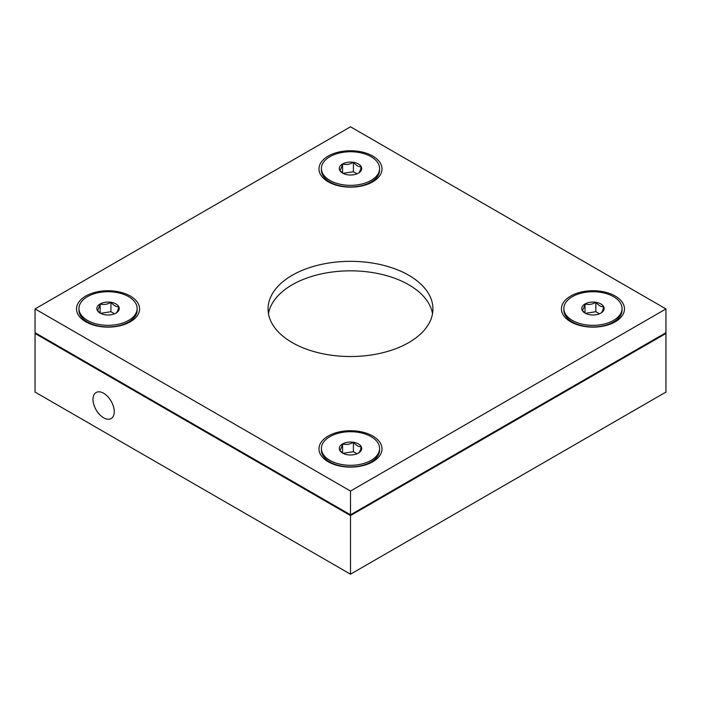 <?xml version="1.0" encoding="UTF-8"?>
<svg xmlns="http://www.w3.org/2000/svg" width="701" height="701" viewBox="0 0 701 701"><rect width="100%" height="100%" fill="white"/><g stroke="black" fill="none" stroke-linecap="round" stroke-linejoin="round"><path stroke-width="1.05" d="M585.037 313.102A11.198 6.467 0 0 0 590.058 314.775A11.198 6.467 0 0 0 600.871 313.102A11.198 6.467 0 0 0 603.771 306.863A11.198 6.467 0 0 0 595.85 302.289A11.198 6.467 0 0 0 585.037 303.962A11.198 6.467 0 0 0 582.137 310.201A11.198 6.467 0 0 0 585.037 313.102M608.179 324.861A25.49 14.721 0 0 0 610.983 323.468L613.524 321.996A29.091 16.798 0 0 0 622.05 310.114L622.05 308.528A29.091 16.798 0 0 0 604.087 293.009A29.091 16.798 0 0 0 572.384 296.654A29.091 16.798 0 0 0 563.858 308.528A29.091 16.798 0 0 0 581.821 324.055A29.091 16.798 0 0 0 613.524 320.41A29.091 16.798 0 0 0 622.05 308.528M563.858 308.528L563.858 310.114A29.091 16.798 0 0 0 572.384 321.996A29.091 16.798 0 0 0 613.524 321.996M600.871 313.102C601.826 312.637 602.799 310.552 603.771 306.863C601.134 306.924 598.488 305.399 595.85 302.289C592.275 304.436 588.674 304.996 585.037 303.962C584.073 307.616 583.109 309.702 582.137 310.201L584.853 312.865M599.46 313.794L595.85 311.708L585.466 313.321M595.85 311.708L595.85 302.289M585.037 313.005L585.037 303.962M342.579 173.121A11.198 6.467 0 0 0 347.6 174.794A11.198 6.467 0 0 0 358.421 173.121A11.198 6.467 0 0 0 361.313 166.882A11.198 6.467 0 0 0 353.4 162.308A11.198 6.467 0 0 0 342.579 163.981A11.198 6.467 0 0 0 339.687 170.229A11.198 6.467 0 0 0 342.579 173.121M321.409 168.555L321.409 170.133A29.091 16.798 0 0 0 329.926 182.015A29.091 16.798 0 0 0 371.074 182.015L371.074 182.015A29.091 16.798 0 0 0 379.591 170.133L379.591 168.555A29.091 16.798 0 0 0 361.637 153.037A29.091 16.798 0 0 0 329.926 156.674A29.091 16.798 0 0 0 321.409 168.555A29.091 16.798 0 0 0 339.363 184.074A29.091 16.798 0 0 0 371.074 180.429A29.091 16.798 0 0 0 379.591 168.555M329.926 182.015L332.476 183.487A25.49 14.721 0 0 0 335.271 184.88M365.729 184.88A25.49 14.721 0 0 0 368.524 183.487L371.074 182.015L368.524 183.487M78.95 308.528A29.091 16.798 0 0 0 96.913 324.055A29.091 16.798 0 0 0 128.616 320.41A29.091 16.798 0 0 0 137.142 308.528A29.091 16.798 0 0 0 119.179 293.009A29.091 16.798 0 0 0 87.476 296.654A29.091 16.798 0 0 0 78.95 308.528L78.95 310.114A29.091 16.798 0 0 0 87.476 321.996L90.017 323.468A25.49 14.721 0 0 0 90.026 323.468A25.49 14.721 0 0 0 92.821 324.861M123.271 324.861A25.49 14.721 0 0 0 126.075 323.468L128.616 321.996A29.091 16.798 0 0 0 137.142 310.114L137.142 308.528M87.476 321.996A29.091 16.798 0 0 0 128.616 321.996L126.075 323.468M100.129 313.005L100.129 303.962A11.198 6.467 0 0 0 97.229 310.201A11.198 6.467 0 0 0 100.129 313.102A11.198 6.467 0 0 0 105.15 314.775A11.198 6.467 0 0 0 115.963 313.102C116.927 312.637 117.891 310.552 118.863 306.863C116.226 306.924 113.588 305.399 110.942 302.289C107.367 304.436 103.766 304.996 100.129 303.962C99.174 307.616 98.201 309.702 97.229 310.201L99.945 312.865M321.409 448.509A29.091 16.798 0 0 0 339.363 464.027A29.091 16.798 0 0 0 371.074 460.391A29.091 16.798 0 0 0 379.591 448.509A29.091 16.798 0 0 0 361.637 432.99A29.091 16.798 0 0 0 329.926 436.635A29.091 16.798 0 0 0 321.409 448.509L321.409 450.095A29.091 16.798 0 0 0 329.926 461.968L332.476 463.44A25.49 14.721 0 0 0 335.271 464.842M365.729 464.842A25.49 14.721 0 0 0 368.524 463.44L371.074 461.977A29.091 16.798 0 0 0 371.074 461.968A29.091 16.798 0 0 0 379.591 450.095L379.591 448.509M329.926 461.968A29.091 16.798 0 0 0 371.074 461.977L368.524 463.44M342.579 452.986L342.579 443.943A11.198 6.467 0 0 0 339.687 450.182A11.198 6.467 0 0 0 342.579 453.083A11.198 6.467 0 0 0 347.6 454.756A11.198 6.467 0 0 0 358.421 453.083C359.376 452.609 360.34 450.533 361.313 446.835C358.675 446.905 356.038 445.38 353.4 442.27C349.825 444.416 346.215 444.969 342.579 443.943C341.624 447.597 340.66 449.683 339.687 450.182L342.395 452.846M103.625 393.261A15.036 8.675 -120 0 0 96.107 392.516A15.036 8.675 -120 0 0 93.803 404.565A15.036 8.675 -120 0 0 103.625 417.805A15.036 8.675 -120 0 0 111.144 418.55A15.036 8.675 -120 0 0 113.448 406.51A15.036 8.675 -120 0 0 103.625 393.261M615.241 296.059A31.519 18.2 0 0 0 570.667 296.059A31.519 18.2 0 0 0 570.667 321.794A31.519 18.2 0 0 0 575.985 324.265A31.519 18.2 0 0 0 609.923 324.265A31.519 18.2 0 0 0 615.241 296.059M572.384 321.996L574.925 323.468A25.49 14.721 0 0 0 577.729 324.861M372.783 436.04A31.519 18.2 0 0 0 328.217 436.04A31.519 18.2 0 0 0 328.217 461.775A31.519 18.2 0 0 0 333.527 464.237A31.519 18.2 0 0 0 367.473 464.237A31.519 18.2 0 0 0 372.783 436.04M130.333 296.059A31.519 18.2 0 0 0 85.759 296.059A31.519 18.2 0 0 0 85.759 321.794A31.519 18.2 0 0 0 91.077 324.265A31.519 18.2 0 0 0 125.015 324.265A31.519 18.2 0 0 0 130.333 296.059M372.783 156.078A31.519 18.2 0 0 0 328.217 156.078A31.519 18.2 0 0 0 328.217 181.813A31.519 18.2 0 0 0 333.527 184.284A31.519 18.2 0 0 0 367.473 184.284A31.519 18.2 0 0 0 372.783 156.078M408.788 275.274A82.438 47.589 0 0 0 318.955 264.96A82.438 47.589 0 0 0 268.062 308.931A82.438 47.589 0 0 0 292.212 342.579A82.438 47.589 0 0 0 382.045 352.901A82.438 47.589 0 0 0 432.938 308.931A82.438 47.589 0 0 0 408.788 275.274M432.526 313.68A82.438 47.589 0 0 0 408.788 284.772A82.438 47.589 0 0 0 322.802 273.6A82.438 47.589 0 0 0 268.474 313.68M665.95 308.931L350.5 126.802L35.05 308.931L350.5 491.05L665.95 308.931L665.95 332.686L350.5 514.806L350.5 491.05M350.5 514.806L35.05 332.686L35.05 308.931M35.733 333.08L35.05 333.474L35.05 392.069L350.5 574.198L350.5 515.594L665.95 333.474L665.267 333.08M350.5 574.198L665.95 392.069L665.95 333.474M35.05 333.474L350.5 515.594M357.011 453.775L353.4 451.689L343.008 453.293M353.4 451.689L353.4 442.27A11.198 6.467 0 0 0 342.579 443.943M358.421 453.083A11.198 6.467 0 0 0 361.313 446.835A11.198 6.467 0 0 0 353.4 442.27M114.552 313.794L110.942 311.708L100.558 313.321M110.942 311.708L110.942 302.289A11.198 6.467 0 0 0 100.129 303.962M115.963 313.102A11.198 6.467 0 0 0 118.863 306.863A11.198 6.467 0 0 0 110.942 302.289M358.421 173.121C359.376 172.656 360.34 170.571 361.313 166.882C358.675 166.952 356.038 165.427 353.4 162.308C349.825 164.455 346.215 165.015 342.579 163.981C341.624 167.644 340.66 169.721 339.687 170.229L342.395 172.884M357.011 173.813L353.4 171.727L343.008 173.34M353.4 171.727L353.4 162.308M342.579 173.024L342.579 163.981"/></g></svg>
